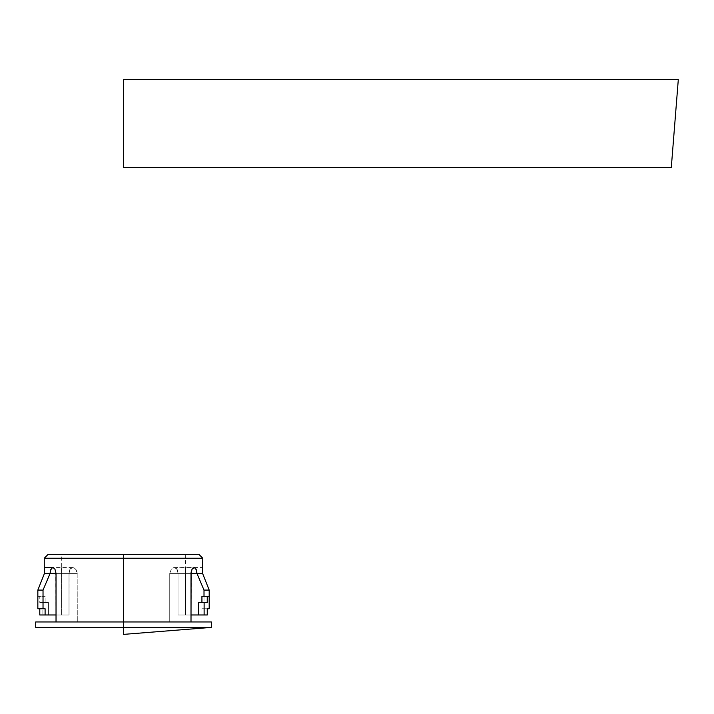 <?xml version="1.0" encoding="UTF-8"?>
<svg xmlns="http://www.w3.org/2000/svg" width="714" height="714" viewBox="0 0 714 714"><rect width="100%" height="100%" fill="white"/><g stroke="black" fill="none" stroke-linecap="round" stroke-linejoin="round"><path stroke-width="0.54" stroke-dasharray="3.57 2.68" d="M198.894 554.35L123.513 554.35L185.685 554.35L185.551 569.263L185.685 567.559L202.785 567.559L202.571 573.387L196.921 573.387L196.136 569.12L194.226 567.559L192.084 569.174L191.307 571.048L191.004 621.956L123.513 621.956L123.513 627.401L211.335 627.401L123.513 627.401L123.513 558.232L202.785 558.232L123.513 558.232L123.513 554.35L198.894 554.35L123.513 554.35L123.513 621.956L77.29 621.956L123.513 621.956L123.513 554.35L48.133 554.35M44.25 558.232L123.513 558.232L123.513 621.956L56.031 621.956L123.513 621.956L56.031 621.956L77.29 621.956L77.166 572.128L77.29 621.956L56.031 621.956L56.031 573.387L77.29 573.387L56.031 573.387L69.017 573.387L70.15 569.013L71.355 567.88L74.265 567.987L76.309 569.951L77.166 572.119L75.684 569.112L72.766 567.559L70.15 569.013L69.097 572.119L69.017 614.968L69.017 573.387L69.017 614.968L56.031 614.968L69.017 614.968L61.618 614.968L61.618 573.387L61.618 614.968L42.902 614.968L42.902 602.527L39.788 602.527L39.788 596.315L37.842 596.315L37.842 590.094L44.464 573.387L61.618 573.387L61.582 571.155L61.618 614.968L39.788 614.968L61.618 614.968L61.618 573.387L44.464 573.387L50.114 573.387L43.027 590.094L37.842 590.094L43.027 590.094L43.027 596.315L37.842 596.315L37.842 590.094M169.736 573.387L169.736 621.956L123.513 621.956L123.513 554.35L185.685 554.35L123.513 554.35L123.513 621.956L169.736 621.956L169.736 573.387L171.351 569.112L174.261 567.559L175.671 567.88L174.261 567.559L171.351 569.112L169.736 573.387L171.351 569.112L173.511 567.684L195.27 567.933L193.672 567.675L192.084 569.174L191.004 573.387L169.736 573.387L191.004 573.387L169.736 573.387L191.004 573.387L191.004 621.956L169.736 621.956L169.736 573.387L169.736 621.956L35.7 621.956L211.335 621.956L56.031 621.956L61.85 621.956L56.031 621.956L55.728 571.048L54.951 569.174L52.818 567.559L50.899 569.12L50.114 573.387L44.464 573.387L61.618 573.387L61.342 567.559L61.618 573.387L44.464 573.387L44.277 568.005M123.513 79.611L678.3 79.611L123.513 79.611L123.513 167.424L671.303 167.424L123.513 167.424M185.685 554.35L123.513 554.35L123.513 558.232L202.785 558.232M202.678 569.263L202.571 573.387L185.408 573.387L185.551 569.263L185.408 573.387L202.571 573.387L185.408 573.387L185.408 614.968L204.124 614.968L178.009 614.968L207.247 614.968L201.928 614.968L201.928 608.747L209.193 608.747L204.008 608.747L204.008 590.094L209.193 590.094L209.193 596.315L207.247 596.315L209.193 596.315L209.193 590.094L204.008 590.094L196.921 573.387L178.009 573.387L177.215 569.594L176.313 568.344L174.76 567.585L173.118 567.826M169.736 621.956L191.004 621.956L169.736 621.956M174.261 567.559L176.876 569.013L177.938 572.119L178.009 614.968L185.408 614.968L185.649 568.005L185.408 614.968L178.009 614.968L178.009 573.387L196.921 573.387L204.008 590.094L204.008 608.747L201.928 608.747L207.247 608.747L201.928 608.747L201.928 614.968L178.009 614.968L178.009 573.387L177.349 569.879L175.671 567.88L177.715 570.932L178.009 573.387L191.004 573.387L178.009 573.387L178.009 614.968L204.124 614.968L185.408 614.968L185.408 573.387L202.571 573.387L209.193 590.094M204.124 602.527L198.599 602.527L204.124 602.527M202.571 573.387L196.921 573.387L196.716 571.03L195.27 567.933M111.384 554.35L61.342 554.35L111.384 554.35M133.58 621.956L185.176 621.956L133.58 621.956M123.513 634.389L123.513 627.401L35.7 627.401M72.774 567.559L70.15 569.013L69.017 573.387L56.031 573.387L77.29 573.387L75.684 569.112L73.515 567.684L51.765 567.933L61.342 567.559L61.342 554.35M37.842 608.747L45.098 608.747L37.842 608.747M44.464 573.387L44.357 569.263M61.618 614.968L42.902 614.968L61.618 614.968M45.098 602.527L48.436 602.527L48.436 614.968L69.017 614.968L69.017 573.387L50.114 573.387L43.027 590.094L43.027 596.315L45.098 596.315L45.098 602.527L39.788 602.527L48.436 602.527L39.788 602.527L39.788 596.315L45.098 596.315L37.842 596.315L45.098 596.315L45.098 602.527M77.29 573.387L56.031 573.387L54.951 569.174L52.818 567.559M51.765 567.933L50.319 571.03L50.114 573.387L69.017 573.387L69.811 569.594L70.713 568.344L72.275 567.585L73.917 567.826M207.247 596.315L201.928 596.315L207.247 596.315M42.902 602.527L48.436 602.527L48.436 614.968L42.902 614.968L42.902 602.527M123.513 558.232L44.25 558.232L123.513 558.232M123.513 554.35L48.133 554.35L123.513 554.35M174.377 567.559L194.262 567.559M72.65 567.559L52.765 567.559"/><path stroke-width="1.07" d="M123.513 558.232L202.785 558.232L123.513 558.232L123.513 627.401L211.335 627.401L123.513 627.401L123.513 558.232L44.25 558.232L48.133 554.35L198.894 554.35L123.513 554.35L123.513 558.232L44.25 558.232L123.513 558.232L123.513 554.35L198.894 554.35L202.785 558.232L123.513 558.232M123.513 79.611L678.3 79.611L123.513 79.611L123.513 167.424L671.303 167.424L123.513 167.424M211.335 621.956L123.513 621.956L211.335 621.956L211.335 627.401L123.513 634.389L123.513 627.401L35.7 627.401L35.7 621.956L123.513 621.956L35.7 621.956M195.27 567.933L196.716 571.03L196.921 573.387L191.004 573.387L191.004 621.956L191.084 572.182L192.084 569.174L194.217 567.559L196.136 569.12L196.921 573.387L202.571 573.387L202.785 558.232M37.842 590.094L44.464 573.387L37.842 590.094L37.842 608.747L45.098 608.747L45.098 614.968L39.788 614.968L39.788 608.747L39.788 614.968L56.031 614.968L45.098 614.968L45.098 608.747L43.027 608.747L43.027 590.094L37.842 590.094L37.842 608.747L43.027 608.747L43.027 590.094L50.114 573.387L56.031 573.387L56.031 621.956L56.031 573.387L44.464 573.387L37.842 590.094L43.027 590.094L50.114 573.387L50.56 570.004L51.765 567.933L53.916 567.987L54.951 569.174L56.031 573.387L54.951 569.174L53.363 567.675L44.25 567.559L44.464 573.387L50.114 573.387L50.319 571.03L51.765 567.933M194.262 567.559L192.084 569.174L191.004 573.387L196.921 573.387L204.008 590.094L209.193 590.094L204.008 590.094L204.008 596.315L209.193 596.315L209.193 590.094L202.571 573.387L196.921 573.387L204.008 590.094L204.008 596.315L209.193 596.315L209.193 608.747L207.247 608.747L207.247 614.968L204.124 614.968L204.124 602.527L204.124 614.968L207.247 614.968L207.471 608.747M191.004 614.968L204.124 614.968L191.004 614.968M207.247 602.527L207.247 596.315L207.247 602.527L198.599 602.527L198.599 614.968L198.599 602.527L207.247 602.527M207.247 608.747L209.193 608.747L209.193 590.094L202.571 573.387L202.678 569.263M44.25 558.232L44.277 568.014M44.357 569.263L44.464 573.387M202.571 573.387L209.193 590.094M204.008 596.315L201.928 596.315L201.928 602.527L201.928 596.315L204.008 596.315M123.513 554.35L48.133 554.35L123.513 554.35M678.3 79.611L671.303 167.424"/></g></svg>
